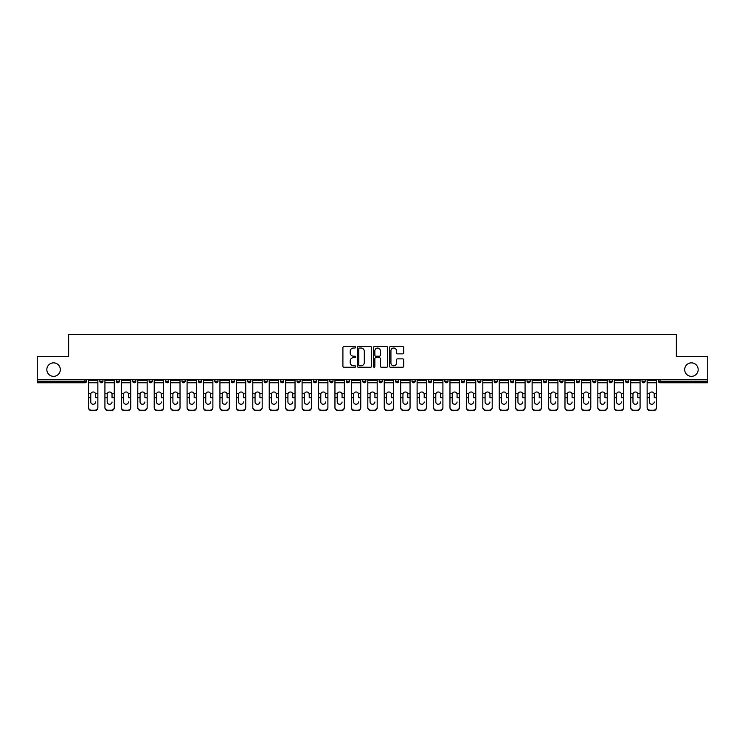 <?xml version="1.0" encoding="UTF-8"?>
<svg xmlns="http://www.w3.org/2000/svg" width="745" height="745" viewBox="0 0 745 745"><rect width="100%" height="100%" fill="white"/><g stroke="black" fill="none" stroke-linecap="round" stroke-linejoin="round"><path stroke-width="1.12" d="M60.317 369.604A6.742 6.742 0 0 1 53.575 376.346A6.742 6.742 0 0 1 46.833 369.604A6.742 6.742 0 0 1 53.575 362.862A6.742 6.742 0 0 1 60.317 369.604M698.167 369.604A6.742 6.742 0 0 1 691.425 376.346A6.742 6.742 0 0 1 684.683 369.604A6.742 6.742 0 0 1 691.425 362.862A6.742 6.742 0 0 1 698.167 369.604M355.644 347.3A0.726 0.726 0 0 0 354.927 346.574L343.939 346.574A1.034 1.034 0 0 0 342.905 347.608L342.905 366.214A1.034 1.034 0 0 0 343.939 367.248L354.927 367.248A0.726 0.726 0 0 0 355.644 366.531A0.726 0.726 0 0 0 354.927 365.804L353.503 365.804A3.306 3.306 0 0 1 350.197 362.498L350.197 360.943A3.306 3.306 0 0 1 353.503 357.637L354.927 357.637A0.726 0.726 0 0 0 355.644 356.911A0.726 0.726 0 0 0 354.927 356.185L353.503 356.185A3.306 3.306 0 0 1 350.197 352.879L350.197 351.333A3.306 3.306 0 0 1 353.503 348.017L354.927 348.017A0.726 0.726 0 0 0 355.644 347.3M402.71 353.866A1.034 1.034 0 0 0 403.743 352.832L403.743 347.608A1.034 1.034 0 0 0 402.71 346.574L390.51 346.574A1.034 1.034 0 0 0 389.477 347.608L389.477 366.214A1.034 1.034 0 0 0 390.51 367.248L402.71 367.248A1.034 1.034 0 0 0 403.743 366.214L403.743 359.91A1.034 1.034 0 0 0 402.71 358.876L397.495 358.876A1.034 1.034 0 0 0 396.461 359.91L396.461 363.038A2.766 2.766 0 0 1 393.695 365.804A2.766 2.766 0 0 1 390.929 363.038L390.929 350.783A2.766 2.766 0 0 1 393.695 348.017A2.766 2.766 0 0 1 396.461 350.783L396.461 352.832A1.034 1.034 0 0 0 397.495 353.866L402.71 353.866M37.25 379.503L37.25 356.436L68.633 356.436L68.633 334.319L676.367 334.319L676.367 356.436L707.75 356.436L707.75 379.503L37.25 379.503L37.25 381.189L84.958 381.189L84.958 379.503M371.597 347.608A1.034 1.034 0 0 0 370.563 346.574L358.364 346.574A1.034 1.034 0 0 0 357.33 347.608L357.33 366.214A1.034 1.034 0 0 0 358.364 367.248L370.563 367.248A1.034 1.034 0 0 0 371.597 366.214L371.597 347.608M374.437 346.574L386.636 346.574A1.034 1.034 0 0 1 387.67 347.608L387.67 366.214A1.034 1.034 0 0 1 386.636 367.248L381.421 367.248A1.034 1.034 0 0 1 380.378 366.214L380.378 358.671A1.034 1.034 0 0 0 379.345 357.637L375.89 357.637A1.034 1.034 0 0 0 374.856 358.671L374.856 366.531A0.726 0.726 0 0 1 374.13 367.248A0.726 0.726 0 0 1 373.403 366.531L373.403 347.608A1.034 1.034 0 0 1 374.437 346.574M84.958 382.772A1.583 1.583 0 0 0 86.541 381.189L84.958 381.189L84.958 382.772A1.583 1.583 0 0 0 86.541 381.189L86.541 379.503L86.541 381.189A1.583 1.583 0 0 1 84.958 382.772L37.25 382.772L37.25 381.189M707.75 379.503L707.75 382.772L660.042 382.772A1.583 1.583 0 0 1 658.459 381.189L658.459 379.503M99.811 381.189A1.583 1.583 0 0 0 101.394 382.772A1.583 1.583 0 0 0 102.968 381.189L102.968 379.503L102.968 381.189L99.811 381.189A1.583 1.583 0 0 0 101.394 382.772A1.583 1.583 0 0 1 99.811 381.189L99.811 379.503M116.248 379.503L116.248 381.189L116.248 379.503M119.405 379.503L119.405 381.189L119.405 379.503M135.832 379.503L135.832 381.189L132.675 381.189A1.583 1.583 0 0 0 134.258 382.772A1.583 1.583 0 0 1 132.675 381.189L132.675 379.503M149.102 379.503L149.102 381.189L149.102 379.503M152.269 379.503L152.269 381.189A1.583 1.583 0 0 1 150.686 382.772A1.583 1.583 0 0 1 149.102 381.189A1.583 1.583 0 0 0 150.686 382.772A1.583 1.583 0 0 0 152.269 381.189A1.583 1.583 0 0 1 150.686 382.772A1.583 1.583 0 0 1 149.102 381.189L152.269 381.189M165.539 379.503L165.539 381.189L165.539 379.503M168.696 379.503L168.696 381.189L168.696 379.503M185.123 379.503L185.123 381.189A1.583 1.583 0 0 1 183.549 382.772A1.583 1.583 0 0 1 181.966 381.189L181.966 379.503M201.56 379.503L201.56 381.189A1.583 1.583 0 0 1 199.977 382.772A1.583 1.583 0 0 1 198.393 381.189L198.393 379.503M217.987 379.503L217.987 381.189A1.583 1.583 0 0 1 216.404 382.772A1.583 1.583 0 0 1 214.83 381.189L214.83 379.503M234.414 379.503L234.414 381.189A1.583 1.583 0 0 1 232.84 382.772A1.583 1.583 0 0 1 231.257 381.189L231.257 379.503M247.694 379.503L247.694 381.189L247.694 379.503M250.851 379.503L250.851 381.189A1.583 1.583 0 0 1 249.268 382.772A1.583 1.583 0 0 1 247.694 381.189L250.851 381.189A1.583 1.583 0 0 1 249.268 382.772M267.278 379.503L267.278 381.189A1.583 1.583 0 0 1 265.704 382.772A1.583 1.583 0 0 1 264.121 381.189L264.121 379.503M280.548 379.503L280.548 381.189L280.548 379.503M283.715 379.503L283.715 381.189A1.583 1.583 0 0 1 282.131 382.772A1.583 1.583 0 0 1 280.548 381.189L283.715 381.189A1.583 1.583 0 0 1 282.131 382.772M300.142 379.503L300.142 381.189L296.985 381.189A1.583 1.583 0 0 0 298.559 382.772A1.583 1.583 0 0 1 296.985 381.189L296.985 379.503M316.569 379.503L316.569 381.189A1.583 1.583 0 0 1 314.995 382.772A1.583 1.583 0 0 1 313.412 381.189L313.412 379.503M331.423 382.772A1.583 1.583 0 0 0 333.006 381.189L333.006 379.503L333.006 381.189A1.583 1.583 0 0 1 331.423 382.772A1.583 1.583 0 0 1 329.839 381.189L329.839 379.503M347.85 382.772A1.583 1.583 0 0 0 349.433 381.189L349.433 379.503L349.433 381.189A1.583 1.583 0 0 1 347.85 382.772A1.583 1.583 0 0 1 346.276 381.189L346.276 379.503M365.86 379.503L365.86 381.189A1.583 1.583 0 0 1 364.286 382.772A1.583 1.583 0 0 1 362.703 381.189L362.703 379.503M382.297 379.503L382.297 381.189A1.583 1.583 0 0 1 380.714 382.772A1.583 1.583 0 0 1 379.14 381.189L379.14 379.503M398.724 379.503L398.724 381.189A1.583 1.583 0 0 1 397.15 382.772A1.583 1.583 0 0 1 395.567 381.189L395.567 379.503M411.994 379.503L411.994 381.189L411.994 379.503M415.161 379.503L415.161 381.189A1.583 1.583 0 0 1 413.577 382.772A1.583 1.583 0 0 1 411.994 381.189L415.161 381.189A1.583 1.583 0 0 1 413.577 382.772A1.583 1.583 0 0 0 415.161 381.189M428.431 379.503L428.431 381.189L428.431 379.503M431.588 379.503L431.588 381.189L431.588 379.503M444.858 379.503L444.858 381.189L444.858 379.503M448.015 379.503L448.015 381.189A1.583 1.583 0 0 1 446.441 382.772A1.583 1.583 0 0 1 444.858 381.189A1.583 1.583 0 0 0 446.441 382.772A1.583 1.583 0 0 0 448.015 381.189A1.583 1.583 0 0 1 446.441 382.772A1.583 1.583 0 0 1 444.858 381.189L448.015 381.189M461.285 379.503L461.285 381.189L461.285 379.503M464.452 379.503L464.452 381.189L464.452 379.503M480.879 379.503L480.879 381.189A1.583 1.583 0 0 1 479.296 382.772A1.583 1.583 0 0 1 477.722 381.189L477.722 379.503M497.306 379.503L497.306 381.189L494.149 381.189A1.583 1.583 0 0 0 495.732 382.772A1.583 1.583 0 0 1 494.149 381.189L494.149 379.503M513.743 379.503L513.743 381.189A1.583 1.583 0 0 1 512.16 382.772A1.583 1.583 0 0 1 510.586 381.189L510.586 379.503M527.013 379.503L527.013 381.189L527.013 379.503M530.17 379.503L530.17 381.189L530.17 379.503M546.607 379.503L546.607 381.189A1.583 1.583 0 0 1 545.023 382.772A1.583 1.583 0 0 1 543.44 381.189L543.44 379.503M563.034 379.503L563.034 381.189L559.877 381.189A1.583 1.583 0 0 0 561.451 382.772A1.583 1.583 0 0 1 559.877 381.189L559.877 379.503M579.461 379.503L579.461 381.189A1.583 1.583 0 0 1 577.887 382.772A1.583 1.583 0 0 1 576.304 381.189L576.304 379.503M595.898 379.503L595.898 381.189L592.731 381.189A1.583 1.583 0 0 0 594.314 382.772A1.583 1.583 0 0 1 592.731 381.189L592.731 379.503M612.325 379.503L612.325 381.189A1.583 1.583 0 0 1 610.742 382.772A1.583 1.583 0 0 1 609.168 381.189L609.168 379.503M628.752 379.503L628.752 381.189L625.595 381.189A1.583 1.583 0 0 0 627.178 382.772A1.583 1.583 0 0 1 625.595 381.189L625.595 379.503M645.189 379.503L645.189 381.189A1.583 1.583 0 0 1 643.606 382.772A1.583 1.583 0 0 1 642.032 381.189L642.032 379.503M117.822 382.772A1.583 1.583 0 0 1 116.248 381.189L119.405 381.189A1.583 1.583 0 0 1 117.822 382.772A1.583 1.583 0 0 0 119.405 381.189M135.832 381.189A1.583 1.583 0 0 1 134.258 382.772A1.583 1.583 0 0 0 135.832 381.189A1.583 1.583 0 0 1 134.258 382.772A1.583 1.583 0 0 1 132.675 381.189M167.113 382.772A1.583 1.583 0 0 1 165.539 381.189A1.583 1.583 0 0 0 167.113 382.772A1.583 1.583 0 0 0 168.696 381.189A1.583 1.583 0 0 1 167.113 382.772A1.583 1.583 0 0 1 165.539 381.189L168.696 381.189A1.583 1.583 0 0 1 167.113 382.772M298.559 382.772A1.583 1.583 0 0 0 300.142 381.189A1.583 1.583 0 0 1 298.559 382.772A1.583 1.583 0 0 1 296.985 381.189M380.714 382.772A1.583 1.583 0 0 0 382.297 381.189A1.583 1.583 0 0 1 380.714 382.772M430.005 382.772A1.583 1.583 0 0 1 428.431 381.189L431.588 381.189A1.583 1.583 0 0 1 430.005 382.772A1.583 1.583 0 0 0 431.588 381.189A1.583 1.583 0 0 1 430.005 382.772M462.869 382.772A1.583 1.583 0 0 1 461.285 381.189A1.583 1.583 0 0 0 462.869 382.772A1.583 1.583 0 0 0 464.452 381.189A1.583 1.583 0 0 1 462.869 382.772A1.583 1.583 0 0 1 461.285 381.189L464.452 381.189A1.583 1.583 0 0 1 462.869 382.772M495.732 382.772A1.583 1.583 0 0 0 497.306 381.189A1.583 1.583 0 0 1 495.732 382.772A1.583 1.583 0 0 1 494.149 381.189M528.596 382.772A1.583 1.583 0 0 1 527.013 381.189A1.583 1.583 0 0 0 528.596 382.772A1.583 1.583 0 0 0 530.17 381.189A1.583 1.583 0 0 1 528.596 382.772A1.583 1.583 0 0 1 527.013 381.189L530.17 381.189M561.451 382.772A1.583 1.583 0 0 0 563.034 381.189A1.583 1.583 0 0 1 561.451 382.772A1.583 1.583 0 0 1 559.877 381.189M595.898 381.189A1.583 1.583 0 0 1 594.314 382.772A1.583 1.583 0 0 0 595.898 381.189A1.583 1.583 0 0 1 594.314 382.772A1.583 1.583 0 0 1 592.731 381.189M627.178 382.772A1.583 1.583 0 0 0 628.752 381.189A1.583 1.583 0 0 1 627.178 382.772A1.583 1.583 0 0 1 625.595 381.189M643.606 382.772A1.583 1.583 0 0 0 645.189 381.189A1.583 1.583 0 0 1 643.606 382.772M660.042 379.503L660.042 382.772A1.583 1.583 0 0 1 658.459 381.189L707.75 381.189M359.5 348.017A0.726 0.726 0 0 0 358.773 348.744L358.773 365.078A0.726 0.726 0 0 0 359.5 365.804L360.999 365.804A3.306 3.306 0 0 0 364.305 362.498L364.305 351.333A3.306 3.306 0 0 0 360.999 348.017L359.5 348.017M380.378 350.839A2.766 2.766 0 0 0 377.622 348.073A2.766 2.766 0 0 0 374.856 350.839L374.856 355.151A1.034 1.034 0 0 0 375.89 356.185L379.345 356.185A1.034 1.034 0 0 0 380.378 355.151L380.378 350.839M95.602 394.329L95.602 397.7L97.865 397.7L97.865 379.503M88.487 398.147L88.487 407.692L88.487 393.407L90.946 393.407L90.76 394.329L90.946 393.407A2.421 2.319 0 0 1 95.407 393.407L97.865 393.407M93.181 404.256A2.421 2.291 180 0 0 95.602 401.965A2.421 2.291 180 0 1 93.181 404.256A2.421 2.291 180 0 1 90.76 401.965L90.76 394.329M97.865 407.245L97.865 407.692A3.157 2.989 180 0 1 94.708 410.681L94.708 410.234A3.157 2.989 0 0 0 97.865 407.245L97.865 397.7M88.487 407.245A3.157 2.989 0 0 0 91.654 410.234L94.708 410.681M91.654 410.681A3.157 2.989 180 0 1 88.487 407.692M91.654 410.234L94.708 410.234M88.487 393.407L88.487 379.503M112.029 394.329L112.029 397.7L114.292 397.7L114.292 379.503M104.924 398.147L104.924 407.692L104.924 393.407L107.382 393.407L107.187 394.329L107.382 393.407A2.421 2.319 0 0 1 111.834 393.407L114.292 393.407M109.608 404.256A2.421 2.291 180 0 0 112.029 401.965A2.421 2.291 180 0 1 109.608 404.256A2.421 2.291 180 0 1 107.187 401.965L107.187 394.329M128.466 394.329L128.466 397.7L130.729 397.7L130.729 379.503M121.351 398.147L121.351 407.692L121.351 393.407L123.81 393.407L123.614 394.329L123.81 393.407A2.421 2.319 0 0 1 128.27 393.407L130.729 393.407M126.035 404.256A2.421 2.291 180 0 0 128.466 401.965A2.421 2.291 180 0 1 126.035 404.256A2.421 2.291 180 0 1 123.614 401.965L123.614 394.329M144.893 394.329L144.893 397.7L147.156 397.7L147.156 379.503M137.778 398.147L137.778 407.692L137.778 393.407L140.237 393.407L140.051 394.329L140.237 393.407A2.421 2.319 0 0 1 144.698 393.407L147.156 393.407M142.472 404.256A2.421 2.291 180 0 0 144.893 401.965A2.421 2.291 180 0 1 142.472 404.256A2.421 2.291 180 0 1 140.051 401.965L140.051 394.329M161.32 394.329L161.32 397.7L163.583 397.7L163.583 379.503M154.215 398.147L154.215 407.692L154.215 393.407L156.674 393.407L156.478 394.329L156.674 393.407A2.421 2.319 0 0 1 161.134 393.407L163.583 393.407M158.899 404.256A2.421 2.291 180 0 0 161.32 401.965A2.421 2.291 180 0 1 158.899 404.256A2.421 2.291 180 0 1 156.478 401.965L156.478 394.329M177.757 394.329L177.757 397.7L180.02 397.7L180.02 379.503M170.642 398.147L170.642 407.692L170.642 393.407L173.101 393.407L172.905 394.329L173.101 393.407A2.421 2.319 0 0 1 177.561 393.407L180.02 393.407M175.336 404.256A2.421 2.291 180 0 0 177.757 401.965A2.421 2.291 180 0 1 175.336 404.256A2.421 2.291 180 0 1 172.905 401.965L172.905 394.329M114.292 407.245L114.292 407.692A3.157 2.989 180 0 1 111.135 410.681L111.135 410.234A3.157 2.989 0 0 0 114.292 407.245L114.292 397.7M104.924 407.245A3.157 2.989 0 0 0 108.081 410.234L111.135 410.681M108.081 410.681A3.157 2.989 180 0 1 104.924 407.692M108.081 410.234L111.135 410.234M104.924 393.407L104.924 379.503M130.729 407.245L130.729 407.692A3.157 2.989 180 0 1 127.563 410.681L127.563 410.234A3.157 2.989 0 0 0 130.729 407.245L130.729 397.7M121.351 407.245A3.157 2.989 0 0 0 124.508 410.234L127.563 410.681M124.508 410.681A3.157 2.989 180 0 1 121.351 407.692M124.508 410.234L127.563 410.234M121.351 393.407L121.351 379.503M147.156 407.245L147.156 407.692A3.157 2.989 180 0 1 143.999 410.681L143.999 410.234A3.157 2.989 0 0 0 147.156 407.245L147.156 397.7M137.778 407.245A3.157 2.989 0 0 0 140.945 410.234L143.999 410.681M140.945 410.681A3.157 2.989 180 0 1 137.778 407.692M140.945 410.234L143.999 410.234M137.778 393.407L137.778 379.503M163.583 407.245L163.583 407.692A3.157 2.989 180 0 1 160.426 410.681L160.426 410.234A3.157 2.989 0 0 0 163.583 407.245L163.583 397.7M154.215 407.245A3.157 2.989 0 0 0 157.372 410.234L160.426 410.681M157.372 410.681A3.157 2.989 180 0 1 154.215 407.692M157.372 410.234L160.426 410.234M154.215 393.407L154.215 379.503M180.02 407.245L180.02 407.692A3.157 2.989 180 0 1 176.863 410.681L176.863 410.234A3.157 2.989 0 0 0 180.02 407.245L180.02 397.7M170.642 407.245A3.157 2.989 0 0 0 173.808 410.234L176.863 410.681M173.808 410.681A3.157 2.989 180 0 1 170.642 407.692M173.808 410.234L176.863 410.234M170.642 393.407L170.642 379.503M194.184 394.329L194.184 397.7L196.447 397.7L196.447 379.503M187.079 398.147L187.079 407.692L187.079 393.407L189.537 393.407L189.342 394.329L189.537 393.407A2.421 2.319 0 0 1 193.989 393.407L196.447 393.407M191.763 404.256A2.421 2.291 180 0 0 194.184 401.965A2.421 2.291 180 0 1 191.763 404.256A2.421 2.291 180 0 1 189.342 401.965L189.342 394.329M196.447 407.245L196.447 407.692A3.157 2.989 180 0 1 193.29 410.681L193.29 410.234A3.157 2.989 0 0 0 196.447 407.245L196.447 397.7M187.079 407.245A3.157 2.989 0 0 0 190.236 410.234L193.29 410.681M190.236 410.681A3.157 2.989 180 0 1 187.079 407.692M190.236 410.234L193.29 410.234M187.079 393.407L187.079 379.503M210.612 394.329L210.612 397.7L212.884 397.7L212.884 379.503M203.506 398.147L203.506 407.692L203.506 393.407L205.965 393.407L205.769 394.329L205.965 393.407A2.421 2.319 0 0 1 210.425 393.407L212.884 393.407M208.19 404.256A2.421 2.291 180 0 0 210.612 401.965A2.421 2.291 180 0 1 208.19 404.256A2.421 2.291 180 0 1 205.769 401.965L205.769 394.329M212.884 407.245L212.884 407.692A3.157 2.989 180 0 1 209.718 410.681L209.718 410.234A3.157 2.989 0 0 0 212.884 407.245L212.884 397.7M203.506 407.245A3.157 2.989 0 0 0 206.663 410.234L209.718 410.681M206.663 410.681A3.157 2.989 180 0 1 203.506 407.692M206.663 410.234L209.718 410.234M203.506 393.407L203.506 379.503M227.048 394.329L227.048 397.7L229.311 397.7L229.311 379.503M219.933 398.147L219.933 407.692L219.933 393.407L222.392 393.407L222.206 394.329L222.392 393.407A2.421 2.319 0 0 1 226.852 393.407L229.311 393.407M224.627 404.256A2.421 2.291 180 0 0 227.048 401.965A2.421 2.291 180 0 1 224.627 404.256A2.421 2.291 180 0 1 222.206 401.965L222.206 394.329M229.311 407.245L229.311 407.692A3.157 2.989 180 0 1 226.154 410.681L226.154 410.234A3.157 2.989 0 0 0 229.311 407.245L229.311 397.7M219.933 407.245A3.157 2.989 0 0 0 223.1 410.234L226.154 410.681M223.1 410.681A3.157 2.989 180 0 1 219.933 407.692M223.1 410.234L226.154 410.234M219.933 393.407L219.933 379.503M243.475 394.329L243.475 397.7L245.738 397.7L245.738 379.503M236.37 398.147L236.37 407.692L236.37 393.407L238.828 393.407L238.633 394.329L238.828 393.407A2.421 2.319 0 0 1 243.28 393.407L245.738 393.407M241.054 404.256A2.421 2.291 180 0 0 243.475 401.965A2.421 2.291 180 0 1 241.054 404.256A2.421 2.291 180 0 1 238.633 401.965L238.633 394.329M245.738 407.245L245.738 407.692A3.157 2.989 180 0 1 242.581 410.681L242.581 410.234A3.157 2.989 0 0 0 245.738 407.245L245.738 397.7M236.37 407.245A3.157 2.989 0 0 0 239.527 410.234L242.581 410.681M239.527 410.681A3.157 2.989 180 0 1 236.37 407.692M239.527 410.234L242.581 410.234M236.37 393.407L236.37 379.503M259.912 394.329L259.912 397.7L262.175 397.7L262.175 379.503M252.797 398.147L252.797 407.692L252.797 393.407L255.256 393.407L255.06 394.329L255.256 393.407A2.421 2.319 0 0 1 259.716 393.407L262.175 393.407M257.481 404.256A2.421 2.291 180 0 0 259.912 401.965A2.421 2.291 180 0 1 257.481 404.256A2.421 2.291 180 0 1 255.06 401.965L255.06 394.329M262.175 407.245L262.175 407.692A3.157 2.989 180 0 1 259.009 410.681L259.009 410.234A3.157 2.989 0 0 0 262.175 407.245L262.175 397.7M252.797 407.245A3.157 2.989 0 0 0 255.954 410.234L259.009 410.681M255.954 410.681A3.157 2.989 180 0 1 252.797 407.692M255.954 410.234L259.009 410.234M252.797 393.407L252.797 379.503M276.339 394.329L276.339 397.7L278.602 397.7L278.602 379.503M269.224 398.147L269.224 407.692L269.224 393.407L271.683 393.407L271.497 394.329L271.683 393.407A2.421 2.319 0 0 1 276.144 393.407L278.602 393.407M273.918 404.256A2.421 2.291 180 0 0 276.339 401.965A2.421 2.291 180 0 1 273.918 404.256A2.421 2.291 180 0 1 271.497 401.965L271.497 394.329M278.602 407.245L278.602 407.692A3.157 2.989 180 0 1 275.445 410.681L275.445 410.234A3.157 2.989 0 0 0 278.602 407.245L278.602 397.7M269.224 407.245A3.157 2.989 0 0 0 272.391 410.234L275.445 410.681M272.391 410.681A3.157 2.989 180 0 1 269.224 407.692M272.391 410.234L275.445 410.234M269.224 393.407L269.224 379.503M292.766 394.329L292.766 397.7L295.029 397.7L295.029 379.503M285.661 398.147L285.661 407.692L285.661 393.407L288.119 393.407L287.924 394.329L288.119 393.407A2.421 2.319 0 0 1 292.58 393.407L295.029 393.407M290.345 404.256A2.421 2.291 180 0 0 292.766 401.965A2.421 2.291 180 0 1 290.345 404.256A2.421 2.291 180 0 1 287.924 401.965L287.924 394.329M295.029 407.245L295.029 407.692A3.157 2.989 180 0 1 291.872 410.681L291.872 410.234A3.157 2.989 0 0 0 295.029 407.245L295.029 397.7M285.661 407.245A3.157 2.989 0 0 0 288.818 410.234L291.872 410.681M288.818 410.681A3.157 2.989 180 0 1 285.661 407.692M288.818 410.234L291.872 410.234M285.661 393.407L285.661 379.503M309.203 394.329L309.203 397.7L311.466 397.7L311.466 379.503M302.088 398.147L302.088 407.692L302.088 393.407L304.547 393.407L304.351 394.329L304.547 393.407A2.421 2.319 0 0 1 309.007 393.407L311.466 393.407M306.782 404.256A2.421 2.291 180 0 0 309.203 401.965A2.421 2.291 180 0 1 306.782 404.256A2.421 2.291 180 0 1 304.351 401.965L304.351 394.329M311.466 407.245L311.466 407.692A3.157 2.989 180 0 1 308.309 410.681L308.309 410.234A3.157 2.989 0 0 0 311.466 407.245L311.466 397.7M302.088 407.245A3.157 2.989 0 0 0 305.254 410.234L308.309 410.681M305.254 410.681A3.157 2.989 180 0 1 302.088 407.692M305.254 410.234L308.309 410.234M302.088 393.407L302.088 379.503M325.63 394.329L325.63 397.7L327.893 397.7L327.893 379.503M318.525 398.147L318.525 407.692L318.525 393.407L320.974 393.407L320.788 394.329L320.974 393.407A2.421 2.319 0 0 1 325.435 393.407L327.893 393.407M323.209 404.256A2.421 2.291 180 0 0 325.63 401.965A2.421 2.291 180 0 1 323.209 404.256A2.421 2.291 180 0 1 320.788 401.965L320.788 394.329M327.893 407.245L327.893 407.692A3.157 2.989 180 0 1 324.736 410.681L324.736 410.234A3.157 2.989 0 0 0 327.893 407.245L327.893 397.7M318.525 407.245A3.157 2.989 0 0 0 321.682 410.234L324.736 410.681M321.682 410.681A3.157 2.989 180 0 1 318.525 407.692M321.682 410.234L324.736 410.234M318.525 393.407L318.525 379.503M342.057 394.329L342.057 397.7L344.33 397.7L344.33 379.503M334.952 398.147L334.952 407.692L334.952 393.407L337.411 393.407L337.215 394.329L337.411 393.407A2.421 2.319 0 0 1 341.871 393.407L344.33 393.407M339.636 404.256A2.421 2.291 180 0 0 342.057 401.965A2.421 2.291 180 0 1 339.636 404.256A2.421 2.291 180 0 1 337.215 401.965L337.215 394.329M344.33 407.245L344.33 407.692A3.157 2.989 180 0 1 341.163 410.681L341.163 410.234A3.157 2.989 0 0 0 344.33 407.245L344.33 397.7M334.952 407.245A3.157 2.989 0 0 0 338.109 410.234L341.163 410.681M338.109 410.681A3.157 2.989 180 0 1 334.952 407.692M338.109 410.234L341.163 410.234M334.952 393.407L334.952 379.503M358.494 394.329L358.494 397.7L360.757 397.7L360.757 379.503M351.379 398.147L351.379 407.692L351.379 393.407L353.838 393.407L353.642 394.329L353.838 393.407A2.421 2.319 0 0 1 358.298 393.407L360.757 393.407M360.757 407.692L360.757 407.692A3.157 2.989 180 0 1 357.6 410.681L357.6 410.234A3.157 2.989 0 0 0 360.757 407.245L360.757 397.7M356.073 404.256A2.421 2.291 180 0 0 358.494 401.965A2.421 2.291 180 0 1 356.073 404.256A2.421 2.291 180 0 1 353.642 401.965L353.642 394.329M351.379 407.245A3.157 2.989 0 0 0 354.546 410.234L357.6 410.681M354.546 410.681A3.157 2.989 180 0 1 351.379 407.692M354.546 410.234L357.6 410.234M351.379 393.407L351.379 379.503M374.921 394.329L374.921 397.7L377.184 397.7L377.184 379.503M367.816 398.147L367.816 407.692L367.816 393.407L370.274 393.407L370.079 394.329L370.274 393.407A2.421 2.319 0 0 1 374.726 393.407L377.184 393.407M372.5 404.256A2.421 2.291 180 0 0 374.921 401.965A2.421 2.291 180 0 1 372.5 404.256A2.421 2.291 180 0 1 370.079 401.965L370.079 394.329M377.184 407.245L377.184 407.692A3.157 2.989 180 0 1 374.027 410.681L374.027 410.234A3.157 2.989 0 0 0 377.184 407.245L377.184 397.7M367.816 407.245A3.157 2.989 0 0 0 370.973 410.234L374.027 410.681M370.973 410.681A3.157 2.989 180 0 1 367.816 407.692M370.973 410.234L374.027 410.234M367.816 393.407L367.816 379.503M391.358 394.329L391.358 397.7L393.621 397.7L393.621 379.503M384.243 398.147L384.243 407.692L384.243 393.407L386.702 393.407L386.506 394.329L386.702 393.407A2.421 2.319 0 0 1 391.162 393.407L393.621 393.407M393.621 407.692L393.621 407.692A3.157 2.989 180 0 1 390.454 410.681L390.454 410.234A3.157 2.989 0 0 0 393.621 407.245L393.621 397.7M388.927 404.256A2.421 2.291 180 0 0 391.358 401.965A2.421 2.291 180 0 1 388.927 404.256A2.421 2.291 180 0 1 386.506 401.965L386.506 394.329M384.243 407.245A3.157 2.989 0 0 0 387.4 410.234L390.454 410.681M387.4 410.681A3.157 2.989 180 0 1 384.243 407.692M387.4 410.234L390.454 410.234M384.243 393.407L384.243 379.503M407.785 394.329L407.785 397.7L410.048 397.7L410.048 379.503M400.67 398.147L400.67 407.692L400.67 393.407L403.129 393.407L402.943 394.329L403.129 393.407A2.421 2.319 0 0 1 407.59 393.407L410.048 393.407M410.048 407.692L410.048 407.692A3.157 2.989 180 0 1 406.891 410.681L406.891 410.234A3.157 2.989 0 0 0 410.048 407.245L410.048 397.7M405.364 404.256A2.421 2.291 180 0 0 407.785 401.965A2.421 2.291 180 0 1 405.364 404.256A2.421 2.291 180 0 1 402.943 401.965L402.943 394.329M400.67 407.245A3.157 2.989 0 0 0 403.837 410.234L406.891 410.681M403.837 410.681A3.157 2.989 180 0 1 400.67 407.692M403.837 410.234L406.891 410.234M400.67 393.407L400.67 379.503M424.212 394.329L424.212 397.7L426.475 397.7L426.475 379.503M417.107 398.147L417.107 407.692L417.107 393.407L419.565 393.407L419.37 394.329L419.565 393.407A2.421 2.319 0 0 1 424.026 393.407L426.475 393.407M421.791 404.256A2.421 2.291 180 0 0 424.212 401.965A2.421 2.291 180 0 1 421.791 404.256A2.421 2.291 180 0 1 419.37 401.965L419.37 394.329M426.475 407.245L426.475 407.692A3.157 2.989 180 0 1 423.318 410.681L423.318 410.234A3.157 2.989 0 0 0 426.475 407.245L426.475 397.7M417.107 407.245A3.157 2.989 0 0 0 420.264 410.234L423.318 410.681M420.264 410.681A3.157 2.989 180 0 1 417.107 407.692M420.264 410.234L423.318 410.234M417.107 393.407L417.107 379.503M440.649 394.329L440.649 397.7L442.912 397.7L442.912 379.503M433.534 398.147L433.534 407.692L433.534 393.407L435.993 393.407L435.797 394.329L435.993 393.407A2.421 2.319 0 0 1 440.453 393.407L442.912 393.407M438.218 404.256A2.421 2.291 180 0 0 440.649 401.965A2.421 2.291 180 0 1 438.218 404.256A2.421 2.291 180 0 1 435.797 401.965L435.797 394.329M442.912 407.245L442.912 407.692A3.157 2.989 180 0 1 439.746 410.681L439.746 410.234A3.157 2.989 0 0 0 442.912 407.245L442.912 397.7M433.534 407.245A3.157 2.989 0 0 0 436.691 410.234L439.746 410.681M436.691 410.681A3.157 2.989 180 0 1 433.534 407.692M436.691 410.234L439.746 410.234M433.534 393.407L433.534 379.503M457.076 394.329L457.076 397.7L459.339 397.7L459.339 379.503M449.971 398.147L449.971 407.692L449.971 393.407L452.42 393.407L452.234 394.329L452.42 393.407A2.421 2.319 0 0 1 456.881 393.407L459.339 393.407M454.655 404.256A2.421 2.291 180 0 0 457.076 401.965A2.421 2.291 180 0 1 454.655 404.256A2.421 2.291 180 0 1 452.234 401.965L452.234 394.329M459.339 407.245L459.339 407.692A3.157 2.989 180 0 1 456.182 410.681L456.182 410.234A3.157 2.989 0 0 0 459.339 407.245L459.339 397.7M449.971 407.245A3.157 2.989 0 0 0 453.128 410.234L456.182 410.681M453.128 410.681A3.157 2.989 180 0 1 449.971 407.692M453.128 410.234L456.182 410.234M449.971 393.407L449.971 379.503M473.503 394.329L473.503 397.7L475.776 397.7L475.776 379.503M466.398 398.147L466.398 407.692L466.398 393.407L468.856 393.407L468.661 394.329L468.856 393.407A2.421 2.319 0 0 1 473.317 393.407L475.776 393.407M471.082 404.256A2.421 2.291 180 0 0 473.503 401.965A2.421 2.291 180 0 1 471.082 404.256A2.421 2.291 180 0 1 468.661 401.965L468.661 394.329M475.776 407.245L475.776 407.692A3.157 2.989 180 0 1 472.609 410.681L472.609 410.234A3.157 2.989 0 0 0 475.776 407.245L475.776 397.7M466.398 407.245A3.157 2.989 0 0 0 469.555 410.234L472.609 410.681M469.555 410.681A3.157 2.989 180 0 1 466.398 407.692M469.555 410.234L472.609 410.234M466.398 393.407L466.398 379.503M489.94 394.329L489.94 397.7L492.203 397.7L492.203 379.503M482.825 398.147L482.825 407.692L482.825 393.407L485.284 393.407L485.088 394.329L485.284 393.407A2.421 2.319 0 0 1 489.744 393.407L492.203 393.407M492.203 407.692L492.203 407.692A3.157 2.989 180 0 1 489.046 410.681L489.046 410.234A3.157 2.989 0 0 0 492.203 407.245L492.203 397.7M487.519 404.256A2.421 2.291 180 0 0 489.94 401.965A2.421 2.291 180 0 1 487.519 404.256A2.421 2.291 180 0 1 485.088 401.965L485.088 394.329M482.825 407.245A3.157 2.989 0 0 0 485.991 410.234L489.046 410.681M485.991 410.681A3.157 2.989 180 0 1 482.825 407.692M485.991 410.234L489.046 410.234M482.825 393.407L482.825 379.503M506.367 394.329L506.367 397.7L508.63 397.7L508.63 379.503M499.262 398.147L499.262 407.692L499.262 393.407L501.72 393.407L501.525 394.329L501.72 393.407A2.421 2.319 0 0 1 506.172 393.407L508.63 393.407M508.63 407.692L508.63 407.692A3.157 2.989 180 0 1 505.473 410.681L505.473 410.234A3.157 2.989 0 0 0 508.63 407.245L508.63 397.7M503.946 404.256A2.421 2.291 180 0 0 506.367 401.965A2.421 2.291 180 0 1 503.946 404.256A2.421 2.291 180 0 1 501.525 401.965L501.525 394.329M499.262 407.245A3.157 2.989 0 0 0 502.419 410.234L505.473 410.681M502.419 410.681A3.157 2.989 180 0 1 499.262 407.692M502.419 410.234L505.473 410.234M499.262 393.407L499.262 379.503M522.794 394.329L522.794 397.7L525.067 397.7L525.067 379.503M515.689 398.147L515.689 407.692L515.689 393.407L518.148 393.407L517.952 394.329L518.148 393.407A2.421 2.319 0 0 1 522.608 393.407L525.067 393.407M520.373 404.256A2.421 2.291 180 0 0 522.794 401.965A2.421 2.291 180 0 1 520.373 404.256A2.421 2.291 180 0 1 517.952 401.965L517.952 394.329M525.067 407.245L525.067 407.692A3.157 2.989 180 0 1 521.9 410.681L521.9 410.234A3.157 2.989 0 0 0 525.067 407.245L525.067 397.7M515.689 407.245A3.157 2.989 0 0 0 518.846 410.234L521.9 410.681M518.846 410.681A3.157 2.989 180 0 1 515.689 407.692M518.846 410.234L521.9 410.234M515.689 393.407L515.689 379.503M539.231 394.329L539.231 397.7L541.494 397.7L541.494 379.503M532.116 398.147L532.116 407.692L532.116 393.407L534.575 393.407L534.389 394.329L534.575 393.407A2.421 2.319 0 0 1 539.035 393.407L541.494 393.407M536.81 404.256A2.421 2.291 180 0 0 539.231 401.965A2.421 2.291 180 0 1 536.81 404.256A2.421 2.291 180 0 1 534.389 401.965L534.389 394.329M541.494 407.245L541.494 407.692A3.157 2.989 180 0 1 538.337 410.681L538.337 410.234A3.157 2.989 0 0 0 541.494 407.245L541.494 397.7M532.116 407.245A3.157 2.989 0 0 0 535.282 410.234L538.337 410.681M535.282 410.681A3.157 2.989 180 0 1 532.116 407.692M535.282 410.234L538.337 410.234M532.116 393.407L532.116 379.503M555.658 394.329L555.658 397.7L557.921 397.7L557.921 379.503M548.553 398.147L548.553 407.692L548.553 393.407L551.011 393.407L550.816 394.329L551.011 393.407A2.421 2.319 0 0 1 555.463 393.407L557.921 393.407M557.921 407.692L557.921 407.692A3.157 2.989 180 0 1 554.764 410.681L554.764 410.234A3.157 2.989 0 0 0 557.921 407.245L557.921 397.7M553.237 404.256A2.421 2.291 180 0 0 555.658 401.965A2.421 2.291 180 0 1 553.237 404.256A2.421 2.291 180 0 1 550.816 401.965L550.816 394.329M548.553 407.245A3.157 2.989 0 0 0 551.71 410.234L554.764 410.681M551.71 410.681A3.157 2.989 180 0 1 548.553 407.692M551.71 410.234L554.764 410.234M548.553 393.407L548.553 379.503M572.095 394.329L572.095 397.7L574.358 397.7L574.358 379.503M564.98 398.147L564.98 407.692L564.98 393.407L567.439 393.407L567.243 394.329L567.439 393.407A2.421 2.319 0 0 1 571.899 393.407L574.358 393.407M574.358 407.692L574.358 407.692A3.157 2.989 180 0 1 571.192 410.681L571.192 410.234A3.157 2.989 0 0 0 574.358 407.245L574.358 397.7M569.664 404.256A2.421 2.291 180 0 0 572.095 401.965A2.421 2.291 180 0 1 569.664 404.256A2.421 2.291 180 0 1 567.243 401.965L567.243 394.329M564.98 407.245A3.157 2.989 0 0 0 568.137 410.234L571.192 410.681M568.137 410.681A3.157 2.989 180 0 1 564.98 407.692M568.137 410.234L571.192 410.234M564.98 393.407L564.98 379.503M588.522 394.329L588.522 397.7L590.785 397.7L590.785 379.503M581.417 398.147L581.417 407.692L581.417 393.407L583.866 393.407L583.68 394.329L583.866 393.407A2.421 2.319 0 0 1 588.327 393.407L590.785 393.407M586.101 404.256A2.421 2.291 180 0 0 588.522 401.965A2.421 2.291 180 0 1 586.101 404.256A2.421 2.291 180 0 1 583.68 401.965L583.68 394.329M590.785 407.245L590.785 407.692A3.157 2.989 180 0 1 587.628 410.681L587.628 410.234A3.157 2.989 0 0 0 590.785 407.245L590.785 397.7M581.417 407.245A3.157 2.989 0 0 0 584.574 410.234L587.628 410.681M584.574 410.681A3.157 2.989 180 0 1 581.417 407.692M584.574 410.234L587.628 410.234M581.417 393.407L581.417 379.503M604.949 394.329L604.949 397.7L607.222 397.7L607.222 379.503M597.844 398.147L597.844 407.692L597.844 393.407L600.302 393.407L600.107 394.329L600.302 393.407A2.421 2.319 0 0 1 604.763 393.407L607.222 393.407M602.528 404.256A2.421 2.291 180 0 0 604.949 401.965A2.421 2.291 180 0 1 602.528 404.256A2.421 2.291 180 0 1 600.107 401.965L600.107 394.329M607.222 407.245L607.222 407.692A3.157 2.989 180 0 1 604.055 410.681L604.055 410.234A3.157 2.989 0 0 0 607.222 407.245L607.222 397.7M597.844 407.245A3.157 2.989 0 0 0 601.001 410.234L604.055 410.681M601.001 410.681A3.157 2.989 180 0 1 597.844 407.692M601.001 410.234L604.055 410.234M597.844 393.407L597.844 379.503M621.386 394.329L621.386 397.7L623.649 397.7L623.649 379.503M614.271 398.147L614.271 407.692L614.271 393.407L616.73 393.407L616.534 394.329L616.73 393.407A2.421 2.319 0 0 1 621.19 393.407L623.649 393.407M623.649 407.692L623.649 407.692A3.157 2.989 180 0 1 620.492 410.681L620.492 410.234A3.157 2.989 0 0 0 623.649 407.245L623.649 397.7M618.965 404.256A2.421 2.291 180 0 0 621.386 401.965A2.421 2.291 180 0 1 618.965 404.256A2.421 2.291 180 0 1 616.534 401.965L616.534 394.329M614.271 407.245A3.157 2.989 0 0 0 617.437 410.234L620.492 410.681M617.437 410.681A3.157 2.989 180 0 1 614.271 407.692M617.437 410.234L620.492 410.234M614.271 393.407L614.271 379.503M637.813 394.329L637.813 397.7L640.076 397.7L640.076 379.503M630.708 398.147L630.708 407.692L630.708 393.407L633.166 393.407L632.971 394.329L633.166 393.407A2.421 2.319 0 0 1 637.618 393.407L640.076 393.407M635.392 404.256A2.421 2.291 180 0 0 637.813 401.965A2.421 2.291 180 0 1 635.392 404.256A2.421 2.291 180 0 1 632.971 401.965L632.971 394.329M640.076 407.245L640.076 407.692A3.157 2.989 180 0 1 636.919 410.681L636.919 410.234A3.157 2.989 0 0 0 640.076 407.245L640.076 397.7M630.708 407.245A3.157 2.989 0 0 0 633.865 410.234L636.919 410.681M633.865 410.681A3.157 2.989 180 0 1 630.708 407.692M633.865 410.234L636.919 410.234M630.708 393.407L630.708 379.503M654.24 394.329L654.24 397.7L656.513 397.7L656.513 379.503M647.135 398.147L647.135 407.692L647.135 393.407L649.593 393.407L649.398 394.329L649.593 393.407A2.421 2.319 0 0 1 654.054 393.407L656.513 393.407M651.819 404.256A2.421 2.291 180 0 0 654.24 401.965A2.421 2.291 180 0 1 651.819 404.256A2.421 2.291 180 0 1 649.398 401.965L649.398 394.329M656.513 407.245L656.513 407.692A3.157 2.989 180 0 1 653.346 410.681L653.346 410.234A3.157 2.989 0 0 0 656.513 407.245L656.513 397.7M647.135 407.245A3.157 2.989 0 0 0 650.292 410.234L653.346 410.681M650.292 410.681A3.157 2.989 180 0 1 647.135 407.692M650.292 410.234L653.346 410.234M647.135 393.407L647.135 379.503M101.394 382.772A1.583 1.583 0 0 0 102.968 381.189M183.549 382.772A1.583 1.583 0 0 0 185.123 381.189L181.966 381.189M199.977 382.772A1.583 1.583 0 0 0 201.56 381.189L198.393 381.189M216.404 382.772A1.583 1.583 0 0 0 217.987 381.189L214.83 381.189M232.84 382.772A1.583 1.583 0 0 0 234.414 381.189L231.257 381.189M265.704 382.772A1.583 1.583 0 0 0 267.278 381.189L264.121 381.189M314.995 382.772A1.583 1.583 0 0 0 316.569 381.189L313.412 381.189M333.006 381.189L329.839 381.189M349.433 381.189L346.276 381.189M364.286 382.772A1.583 1.583 0 0 0 365.86 381.189L362.703 381.189M382.297 381.189L379.14 381.189M397.15 382.772A1.583 1.583 0 0 0 398.724 381.189L395.567 381.189M479.296 382.772A1.583 1.583 0 0 0 480.879 381.189L477.722 381.189M512.16 382.772A1.583 1.583 0 0 0 513.743 381.189L510.586 381.189M545.023 382.772A1.583 1.583 0 0 0 546.607 381.189L543.44 381.189M577.887 382.772A1.583 1.583 0 0 0 579.461 381.189L576.304 381.189M610.742 382.772A1.583 1.583 0 0 0 612.325 381.189L609.168 381.189M645.189 381.189L642.032 381.189M660.042 382.772A1.583 1.583 0 0 1 658.459 381.189M88.487 397.7L90.76 397.7M88.487 382.772L97.865 382.772M88.487 380.378L97.865 380.378M104.924 397.7L107.187 397.7M104.924 382.772L114.292 382.772M104.924 380.378L114.292 380.378M121.351 397.7L123.614 397.7M121.351 382.772L130.729 382.772M121.351 380.378L130.729 380.378M137.778 397.7L140.051 397.7M137.778 382.772L147.156 382.772M137.778 380.378L147.156 380.378M154.215 397.7L156.478 397.7M154.215 382.772L163.583 382.772M154.215 380.378L163.583 380.378M170.642 397.7L172.905 397.7M170.642 382.772L180.02 382.772M170.642 380.378L180.02 380.378M187.079 397.7L189.342 397.7M187.079 382.772L196.447 382.772M187.079 380.378L196.447 380.378M203.506 397.7L205.769 397.7M203.506 382.772L212.884 382.772M203.506 380.378L212.884 380.378M219.933 397.7L222.206 397.7M219.933 382.772L229.311 382.772M219.933 380.378L229.311 380.378M236.37 397.7L238.633 397.7M236.37 382.772L245.738 382.772M236.37 380.378L245.738 380.378M252.797 397.7L255.06 397.7M252.797 382.772L262.175 382.772M252.797 380.378L262.175 380.378M269.224 397.7L271.497 397.7M269.224 382.772L278.602 382.772M269.224 380.378L278.602 380.378M285.661 397.7L287.924 397.7M285.661 382.772L295.029 382.772M285.661 380.378L295.029 380.378M302.088 397.7L304.351 397.7M302.088 382.772L311.466 382.772M302.088 380.378L311.466 380.378M318.525 397.7L320.788 397.7M318.525 382.772L327.893 382.772M318.525 380.378L327.893 380.378M334.952 397.7L337.215 397.7M334.952 382.772L344.33 382.772M334.952 380.378L344.33 380.378M351.379 397.7L353.642 397.7M351.379 382.772L360.757 382.772M351.379 380.378L360.757 380.378M367.816 397.7L370.079 397.7M367.816 382.772L377.184 382.772M367.816 380.378L377.184 380.378M384.243 397.7L386.506 397.7M384.243 382.772L393.621 382.772M384.243 380.378L393.621 380.378M400.67 397.7L402.943 397.7M400.67 382.772L410.048 382.772M400.67 380.378L410.048 380.378M417.107 397.7L419.37 397.7M417.107 382.772L426.475 382.772M417.107 380.378L426.475 380.378M433.534 397.7L435.797 397.7M433.534 382.772L442.912 382.772M433.534 380.378L442.912 380.378M449.971 397.7L452.234 397.7M449.971 382.772L459.339 382.772M449.971 380.378L459.339 380.378M466.398 397.7L468.661 397.7M466.398 382.772L475.776 382.772M466.398 380.378L475.776 380.378M482.825 397.7L485.088 397.7M482.825 382.772L492.203 382.772M482.825 380.378L492.203 380.378M499.262 397.7L501.525 397.7M499.262 382.772L508.63 382.772M499.262 380.378L508.63 380.378M515.689 397.7L517.952 397.7M515.689 382.772L525.067 382.772M515.689 380.378L525.067 380.378M532.116 397.7L534.389 397.7M532.116 382.772L541.494 382.772M532.116 380.378L541.494 380.378M548.553 397.7L550.816 397.7M548.553 382.772L557.921 382.772M548.553 380.378L557.921 380.378M564.98 397.7L567.243 397.7M564.98 382.772L574.358 382.772M564.98 380.378L574.358 380.378M581.417 397.7L583.68 397.7M581.417 382.772L590.785 382.772M581.417 380.378L590.785 380.378M597.844 397.7L600.107 397.7M597.844 382.772L607.222 382.772M597.844 380.378L607.222 380.378M614.271 397.7L616.534 397.7M614.271 382.772L623.649 382.772M614.271 380.378L623.649 380.378M630.708 397.7L632.971 397.7M630.708 382.772L640.076 382.772M630.708 380.378L640.076 380.378M647.135 397.7L649.398 397.7M647.135 382.772L656.513 382.772M647.135 380.378L656.513 380.378"/></g></svg>
